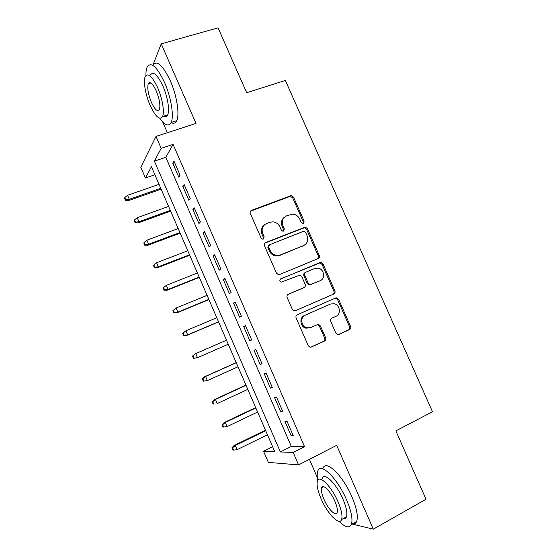 <?xml version="1.0" encoding="UTF-8"?>
<svg xmlns="http://www.w3.org/2000/svg" width="557" height="557" viewBox="0 0 557 557"><rect width="100%" height="100%" fill="white"/><g stroke="black" fill="none" stroke-linecap="round" stroke-linejoin="round"><path stroke-width="0.84" d="M303.356 223.315L304.129 221.15L293.546 197.164L291.234 195.57L251.541 210.344C250.26 210.985 249.863 212.029 250.344 213.477L261.087 238.013L262.556 239.127L263.336 239.03L264.164 236.809L262.772 233.634C261.24 228.99 262.493 225.627 266.538 223.552L269.804 222.292L272.951 221.839C276.147 222.229 278.479 223.928 279.948 226.936L281.334 230.083L282.824 231.19L283.548 231.092L284.349 228.899L282.963 225.759C281.438 221.164 282.657 217.85 286.618 215.81L292.731 214.125C295.948 214.459 298.301 216.151 299.805 219.193L301.177 222.313L302.688 223.413L303.356 223.315M303.182 223.371L303.259 221.797L292.704 197.874L290.406 196.287L250.497 211.173M263.287 239.044L263.391 237.414L262.006 234.253L262.772 233.634M283.429 231.134L283.527 229.526L282.148 226.393L282.963 225.759M335.85 333.086L337.472 334.541L338.969 334.437L349.497 329.619C350.694 328.909 351.049 327.829 350.562 326.381L338.649 299.381L336.867 297.884L335.558 298.009L297.285 314.761C296.032 315.471 295.649 316.571 296.143 318.04L308.237 345.667L309.796 347.108L311.426 347.025L324.494 341.051C325.72 340.32 326.089 339.22 325.601 337.758L320.449 326.033L318.792 324.557L317.302 324.668L310.82 327.558L306.712 327.829C300.94 326.465 299.965 317.142 305.361 315.109L330.538 304.038L334.137 303.711C339.993 304.728 341.378 314.225 335.955 316.327L331.812 318.179C330.593 318.889 330.231 319.969 330.719 321.424L335.85 333.086M293.184 452.486L298.573 464.9L268.349 462.401L263.538 451.267L274.789 451.727L151.407 166.724L145.433 177.989L140.789 167.26L155.995 136.416L161.168 148.336L154.38 161.133L280.38 451.957L293.184 452.486L304.568 446.728L173.074 144.395L161.168 148.336M155.995 136.416L196.008 123.431L161.231 43.85L218.052 27.85L246.674 92.727L285.358 80.452L432.483 411.769L395.867 430.888L426.021 499.239L373.308 529.15L336.679 445.328L298.573 464.9M318.158 258.566C319.37 257.905 319.732 256.854 319.252 255.426L307.45 228.676L305.313 227.103L265.64 242.525C264.373 243.186 263.976 244.251 264.457 245.707L276.446 273.076L278.347 274.622L279.649 274.497L318.158 258.566M323.011 263.948L334.868 290.824C335.356 292.258 334.994 293.323 333.796 294.012L295.495 310.674L294.019 310.785L292.307 309.288L287.147 297.508C286.66 296.039 287.043 294.952 288.303 294.249L304.052 287.551C305.292 286.862 305.661 285.79 305.18 284.335L301.79 276.62L299.896 275.081L281.257 282.169C279.537 281.194 279.377 280.087 280.77 278.827L321.062 262.41L323.011 263.948L322.085 264.464L333.908 291.262L334.868 290.824M335.711 519.834L336.31 520.238M351.961 524.012L373.308 529.15M161.231 43.85L152.966 64.974M180.092 175.19L174.021 161.231L172.788 163.292L178.804 177.154L180.092 175.19M190.229 198.522L184.144 184.513L182.828 186.407L188.865 200.311L190.229 198.522M200.395 221.923L194.289 207.872L192.896 209.592L198.953 223.538L200.395 221.923M210.595 245.393L204.468 231.301L202.999 232.854L209.077 246.842L210.595 245.393M220.823 268.934L214.682 254.8L213.136 256.178L219.228 270.208L220.823 268.934M231.085 292.543L224.924 278.368L223.294 279.572L229.407 293.65L231.085 292.543M241.376 316.23L235.193 302.012L233.487 303.043L239.621 317.156L241.376 316.23M251.694 339.986L245.498 325.727L243.715 326.583L249.863 340.738L251.694 339.986M262.055 363.818L255.837 349.511L253.971 350.193L260.14 364.389L262.055 363.818M272.436 387.721L266.204 373.371L264.255 373.872L270.444 388.118L272.436 387.721M282.859 411.7L276.599 397.301L274.573 397.628L280.784 411.915L282.859 411.7M173.074 144.395L165.805 157.29L291.325 446.456L304.568 446.728M284.926 421.454L291.151 435.783L293.302 435.748L287.029 421.308L284.926 421.454M309.407 459.337L317.302 477.495M272.624 446.742L263.538 451.267M154.888 174.752L145.433 177.989M162.637 121.851L167.365 132.726M165.805 157.29L154.38 161.133M291.325 446.456L280.38 451.957M172.788 163.292L174.647 162.658M182.828 186.407L184.68 185.753M192.896 209.592L194.748 208.917M202.999 232.854L204.844 232.158M213.136 256.178L214.967 255.461M223.294 279.572L225.125 278.834M287.816 294.535L303.447 287.865M233.487 303.043L235.312 302.284M249.863 340.738L251.673 339.944M243.715 326.583L245.533 325.796M260.14 364.389L261.943 363.575M270.444 388.118L272.241 387.275M280.784 411.915L282.573 411.052M291.151 435.783L292.933 434.899M284.439 217.181C281.522 219.5 280.756 222.577 282.148 226.393M264.227 225.028C261.365 227.402 260.627 230.48 262.006 234.253M317.887 258.678L318.332 255.969L306.566 229.296L304.442 227.729L264.763 243.158M305.598 232.339L304.122 231.239L303.419 231.336L269.463 244.808L268.641 247.03L270.11 250.385C271.454 253.191 273.598 254.862 276.53 255.412L280.324 254.974L303.488 245.616C307.401 243.52 308.585 240.185 307.046 235.625L305.598 232.339M268.829 245.275L267.861 247.607L268.641 247.03M304.199 245.282L279.51 255.531L275.729 255.962C272.798 255.419 270.66 253.748 269.323 250.956L267.861 247.607M333.023 294.347C334.075 293.616 334.374 292.585 333.908 291.262M280.248 279.189L319.913 262.549M320.136 280.714C325.796 278.639 324.056 268.801 317.922 268.119L314.747 268.481L305.897 272.178C304.665 272.853 304.296 273.919 304.776 275.367L308.167 283.067L310.012 284.592L319.899 280.832M305.473 272.415L305.013 272.679C303.788 273.355 303.412 274.413 303.892 275.854L304.776 275.367M319.21 281.181L309.114 285.059L307.269 283.541L303.892 275.854M322.085 264.464L320.143 262.932L318.994 263.071M309.908 327.899L305.814 328.164C300.056 326.806 299.081 317.511 304.463 315.478L330.538 304.038M310.709 347.213L323.547 341.35C324.766 340.619 325.135 339.526 324.647 338.064L319.516 326.374L317.859 324.905L316.87 324.856M338.266 334.618L348.487 329.946C349.678 329.236 350.033 328.164 349.545 326.715L337.674 299.798L335.892 298.308L334.708 298.385M124.859 197.484L124.517 198.181L125.478 200.409L125.819 199.726L124.859 197.484L127.567 195.284L129.301 199.315L128.674 200.548L161.133 189.178M125.819 199.726L129.301 199.315L160.757 188.315M127.567 195.284L159.037 184.346M128.674 200.548L125.478 200.409M159.782 118.272C164.928 125.422 168.715 126.829 171.138 122.477C174.188 116.524 171.18 97.412 164.538 82.471C156.879 66.527 151.086 61.374 147.166 67.021C146.282 68.964 145.878 71.769 145.948 75.439M171.09 122.589C173.554 123.898 175.413 123.271 176.68 120.709C179.82 114.735 176.91 95.644 170.282 80.751C162.658 64.911 156.823 59.773 152.778 65.329M149.666 83.334L149.61 82.61M150.411 74.993C153.259 70.934 157.429 74.645 162.929 86.119C167.685 96.827 169.878 110.585 167.671 114.909C166.78 116.775 165.436 117.2 163.64 116.183M157.666 87.707C152.172 76.205 148.037 72.466 145.259 76.511C143.065 81.037 145.454 94.822 150.105 105.315C155.507 116.782 159.65 120.521 162.547 116.531C164.691 112.215 162.428 98.443 157.666 87.707M151.393 102.314C154.881 109.708 157.554 112.117 159.406 109.541C160.576 105.391 159.532 99.209 156.266 90.972C152.736 83.564 150.07 81.155 148.266 83.752C147.104 87.992 148.141 94.175 151.393 102.314M164.684 115.856L165.276 116.726M339.025 521.31C345.27 527.472 349.399 528.475 351.411 524.318C352.936 519.326 351.307 511.131 346.517 499.726C337.298 478.003 320.393 461.85 317.796 471.041C316.996 473.185 316.975 476.319 317.727 480.447M352.233 523.859C354.363 524.276 355.853 523.448 356.696 521.366C358.283 516.353 356.682 508.165 351.906 496.795C342.715 475.135 325.678 459.114 322.976 468.34M322.677 487.25L322.559 486.748M322.28 478.456C324.202 471.807 336.393 483.608 342.959 499.114C346.398 507.302 347.575 513.206 346.475 516.805C345.883 518.295 344.832 518.88 343.307 518.56M338.015 501.794C331.436 486.254 319.328 474.362 317.476 480.99C316.411 484.632 317.601 490.522 321.034 498.668C327.244 513.519 339.492 526.309 341.601 519.5C342.659 515.914 341.469 510.01 338.015 501.794M323.923 499.197C327.969 508.847 335.843 516.987 337.173 512.621C337.855 510.303 337.082 506.501 334.861 501.216C330.663 491.281 322.851 483.518 321.626 487.807C320.943 490.146 321.709 493.948 323.923 499.197M343.913 518.226L344.323 518.637M134.509 219.911L134.14 220.544L135.107 222.786L135.476 222.159L134.509 219.911L137.217 217.696L138.958 221.742L138.282 222.863L170.637 211.145M135.476 222.159L138.958 221.742L170.317 210.4M137.217 217.696L168.59 206.417M138.282 222.863L135.107 222.786M144.186 242.406L143.79 242.97L144.757 245.219L145.154 244.662L144.186 242.406L146.902 240.185L148.642 244.238L147.911 245.24L180.176 233.167M145.154 244.662L148.642 244.238L179.904 232.548M146.902 240.185L178.177 228.558M147.911 245.24L144.757 245.219M153.892 264.965L153.467 265.466L154.442 267.722L154.867 267.221L153.892 264.965L156.608 262.73L158.362 266.796L157.575 267.687L189.735 255.259M154.867 267.221L158.362 266.796L189.519 254.758M156.608 262.73L187.786 250.754M157.575 267.687L154.442 267.722M163.626 287.586L163.18 288.025L164.148 290.288L164.6 289.856L163.626 287.586L166.348 285.344L168.103 289.424L167.267 290.197L199.322 277.407M164.6 289.856L168.103 289.424L199.162 277.038M166.348 285.344L197.422 273.021M167.267 290.197L164.148 290.288M318.381 257.954L319.203 257.613M319.363 257.237L318.507 257.543M172.914 310.653L173.888 312.916L174.369 312.554L173.394 310.277L172.914 310.653L176.109 308.028L177.871 312.115L176.987 312.776L208.938 299.624M174.369 312.554L177.871 312.115L208.833 299.374M173.394 310.277L176.109 308.028L207.093 295.349M176.987 312.776L173.888 312.916M182.675 333.344L183.657 335.613L184.165 335.314L183.183 333.037L182.675 333.344L185.906 330.767L187.667 334.875L186.734 335.418L218.588 321.904M184.165 335.314L187.667 334.875L218.532 321.779M183.183 333.037L185.906 330.767L216.784 317.741M186.734 335.418L183.657 335.613M192.464 356.097L193.446 358.381L193.989 358.144L193.007 355.853L192.464 356.097L195.723 353.584L197.498 357.698L228.259 344.247M193.989 358.144L197.498 357.698L193.446 358.381M193.007 355.853L195.723 353.584L226.504 340.202M202.288 378.927L203.27 381.211L203.841 381.037L202.852 378.746L202.288 378.927L204.544 376.797L205.575 376.462L207.35 380.591L238.013 366.778M203.841 381.037L207.35 380.591L203.27 381.211M202.852 378.746L205.575 376.462L236.252 362.718M204.544 376.797L236.21 362.614M212.14 401.813L213.122 404.11L213.721 403.999L212.732 401.701L212.14 401.813L214.368 399.627L215.455 399.411L217.237 403.547L247.795 389.378M213.721 403.999L213.122 404.11M212.732 401.701L215.455 399.411L246.034 385.305M214.368 399.627L245.929 385.075M222.013 424.775L223.002 427.073L223.636 427.031L222.64 424.726L222.013 424.775L224.227 422.519L225.362 422.422L227.152 426.571L257.606 412.041M222.64 424.726L225.362 422.422L255.837 407.961M224.227 422.519L255.684 407.599M227.152 426.571L223.636 427.031M231.921 447.8L232.917 450.105L233.571 450.133L232.575 447.821L231.921 447.8L234.114 445.482L235.305 445.503L237.094 449.666L267.444 434.773M232.575 447.821L235.305 445.503L265.675 430.679M234.114 445.482L265.459 430.185M237.094 449.666L233.571 450.133M303.259 221.797L304.129 221.15M263.391 237.414L264.164 236.809M283.527 229.526L284.349 228.899M321.131 263.322L320.714 262.389M250.803 211.026L251.541 210.344M289.605 196.426L290.434 195.709M292.704 197.874L293.546 197.164M264.86 243.117L265.64 242.525M303.468 227.869L304.345 227.242M306.566 229.296L307.45 228.676M318.332 255.969L319.252 255.426M269.323 250.956L270.11 250.385M279.51 255.531L280.324 254.974M302.618 246.194L303.488 245.616M303.168 288.004L304.052 287.551M280.408 279.043L280.77 278.827M307.269 283.541L308.167 283.067M310.402 284.926L311.307 284.467M304.463 315.478L305.361 315.109M319.516 326.374L320.449 326.033M324.647 338.064L325.601 337.758M323.547 341.35L324.494 341.051M310.876 347.192L311.426 347.025M337.674 299.798L338.649 299.381M349.545 326.715L350.562 326.381M348.487 329.946L349.497 329.619M338.489 334.59L338.969 334.437M318.938 257.383L318.451 256.29M334.736 293.198L334.026 291.583M290.406 196.287L291.234 195.57M304.442 227.729L305.313 227.103M275.729 255.962L276.53 255.412M309.114 285.059L310.012 284.592M320.143 262.932L321.062 262.41M305.814 328.164L306.712 327.829M317.859 324.905L318.792 324.557M335.892 298.308L336.867 297.884M150.843 82.986L148.266 83.752M167.671 114.909L162.547 116.531M171.138 122.477L176.68 120.709M323.666 486.721L321.626 487.807M346.475 516.805L341.601 519.5M351.411 524.318L356.696 521.366"/></g></svg>
